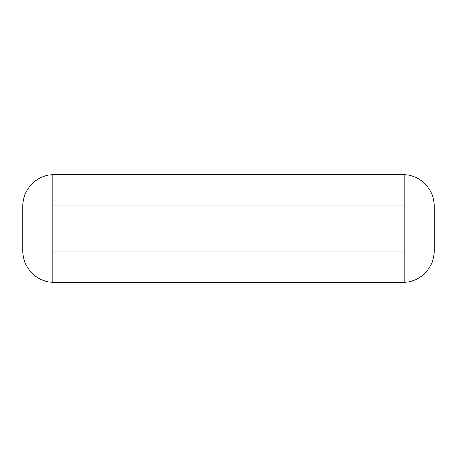 <?xml version="1.0" encoding="UTF-8"?>
<svg xmlns="http://www.w3.org/2000/svg" width="457" height="457" viewBox="0 0 457 457"><rect width="100%" height="100%" fill="white"/><g stroke="black" fill="none" stroke-linecap="round" stroke-linejoin="round"><path stroke-width="0.69" d="M52.229 205.976L404.771 205.976L404.771 174.637L52.229 174.637L52.229 282.363L404.771 282.363L404.771 251.024L52.229 251.024M404.771 205.976L404.771 251.024M404.771 282.3A31.339 31.339 0 0 0 434.15 251.024L434.15 205.976A31.339 31.339 0 0 0 404.771 174.7M52.229 282.3A31.339 31.339 0 0 1 22.85 251.024L22.85 205.976A31.339 31.339 0 0 1 52.229 174.7"/></g></svg>
